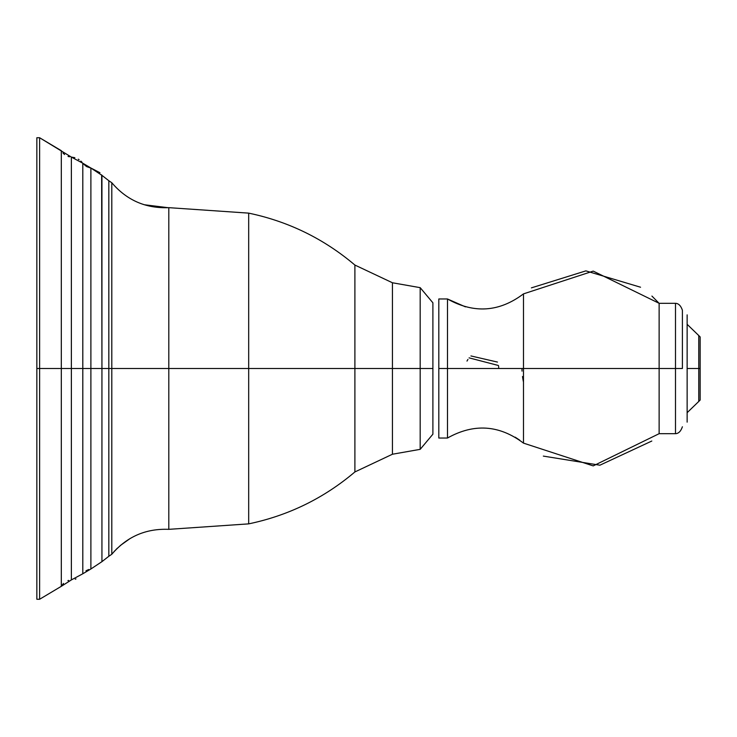 <?xml version="1.0" encoding="UTF-8"?>
<svg xmlns="http://www.w3.org/2000/svg" width="737" height="737" viewBox="0 0 737 737"><rect width="100%" height="100%" fill="white"/><g stroke="black" fill="none" stroke-linecap="round" stroke-linejoin="round"><path stroke-width="1.11" d="M354.893 368.5L248.682 368.5L248.682 213.131L248.682 368.5L354.893 368.5L354.893 471.947C323.875 498.23 288.471 515.541 248.682 523.869L248.682 368.5L248.682 523.869L168.801 529.341L168.801 368.5L248.682 368.5L168.801 368.5L168.801 207.659L248.682 213.131C288.471 221.459 323.875 238.77 354.893 265.053L354.893 471.947C323.875 498.23 288.471 515.541 248.682 523.869L168.801 529.341L168.801 207.659L248.682 213.131C288.471 221.459 323.875 238.77 354.893 265.053L354.893 368.5L392.443 368.5L354.893 368.5M392.443 454.232L392.443 282.768L354.893 265.053L392.443 282.768L392.443 368.5L420.182 368.5L392.443 368.5L392.443 454.232L420.182 449.34L420.182 287.66L420.182 368.5L432.895 368.5L432.895 302.815L432.895 368.5L420.182 368.5L420.182 449.34L432.895 434.185L420.182 449.34L392.443 454.232L354.893 471.947M432.895 368.5L432.895 434.185L432.895 368.5M168.801 207.659C145.769 208.58 126.764 200.28 111.803 182.739L111.803 368.5L168.801 368.5L111.803 368.5L111.803 554.261L114.926 550.659M111.803 554.261L108.836 556.26L108.836 368.5L111.803 368.5L111.803 554.261C126.764 536.729 145.76 528.42 168.801 529.341M111.803 368.5L108.836 368.5L108.836 180.74L111.803 182.739L111.803 368.5M101.642 174.862L101.936 368.5L108.836 368.5L108.836 180.74L101.936 175.342L101.936 561.658L108.836 556.26L108.836 368.5L101.936 368.5L101.936 561.658L90.891 568.982L90.891 368.5L101.936 368.5L90.891 368.5L90.891 168.018L99.965 172.734M90.891 168.018L82.802 163.227L82.802 368.5L90.891 368.5L90.891 168.018L101.936 175.342M90.891 368.5L82.802 368.5L82.802 573.773L90.891 568.982L90.891 368.5M61.825 151.546L61.309 150.68L61.309 368.5L71.369 368.5L71.369 157.082L82.802 163.227L82.802 368.5L71.369 368.5L82.802 368.5L82.802 573.773L71.369 579.918L71.369 157.082L74.852 157.69M39.614 599.264L61.309 586.32L39.614 599.264L36.85 599.264L36.85 368.5L39.614 368.5L36.85 368.5L36.85 137.736L39.614 137.736L39.614 368.5L39.614 137.736L61.309 150.68L61.309 368.5L39.614 368.5L39.614 599.264L39.614 368.5L61.309 368.5L61.309 586.32L71.369 579.918L71.369 368.5L61.309 368.5L61.309 586.32L63.493 583.409M36.85 368.5L36.85 599.264L36.85 368.5M523.482 382.098L522.948 379.38L523.482 382.098M522.92 379.205L522.505 376.515L522.92 379.205M522.017 371.126L521.962 368.813L522.017 371.126M466.991 361.084L467.94 359.407M469.082 357.86L498.488 365.515M498.617 366.363L498.756 368.5M470.925 355.943L497.475 362.07M465.452 306.859L447.488 298.973L447.488 368.5L438.81 368.5L438.81 298.973L447.488 298.973L447.488 368.5L523.482 368.5L523.482 293.879L523.482 368.5L447.488 368.5L447.488 438.027L438.81 438.027L438.81 368.5L447.488 368.5L447.488 438.027C473.937 423.185 499.271 424.89 523.482 443.121L523.482 368.5L659.127 368.5L523.482 368.5L523.482 443.121L593.211 465.895L659.127 433.688L659.127 303.312L659.127 433.688L675.497 433.688L675.497 368.5L659.127 368.5L675.497 368.5L675.497 433.688C678.565 433.568 680.868 431.274 682.398 426.778M651.913 296.071L659.127 303.312L675.497 303.312L675.497 368.5L675.497 303.312L659.127 303.312L593.221 271.105L523.482 293.879C499.262 312.11 473.937 313.815 447.488 298.973M687.133 412.692L698.759 401.453L698.759 368.5L700.15 368.5L700.15 336.938L700.15 400.062L700.15 368.5L698.759 368.5L698.759 335.547L700.15 336.938L700.15 400.062L698.759 401.453L698.759 368.5L687.133 368.5L687.133 314.856L687.133 422.144L687.133 368.5L698.759 368.5L698.759 335.547L687.133 324.308M682.398 368.5L682.398 310.222L682.398 368.5L675.497 368.5L682.398 368.5M420.182 287.66L432.895 302.815L420.182 287.66L392.443 282.768M168.183 207.696L144.185 204.729M115.856 549.691L117.432 548.125M120.195 545.601L130.219 538.443M90.411 167.935L86.782 166.663M86.358 166.424L83.106 163.614M85.953 570.825L88.68 569.508M75.957 578.941L75.257 579.19M78.288 159.183L79.099 159.689M80.867 161.09L82.019 162.26M69.425 156.806L68.053 156.419M64.589 154.54L62.977 153.047M67.915 580.627L68.605 580.397M71.369 157.082L39.614 137.736M515.181 437.179L519.788 440.219M651.803 441.03L599.881 465.204L543.335 456.102M531.386 287.872L585.869 270.875L640.545 287.227M675.497 303.312C678.565 303.432 680.868 305.726 682.398 310.222"/></g></svg>
